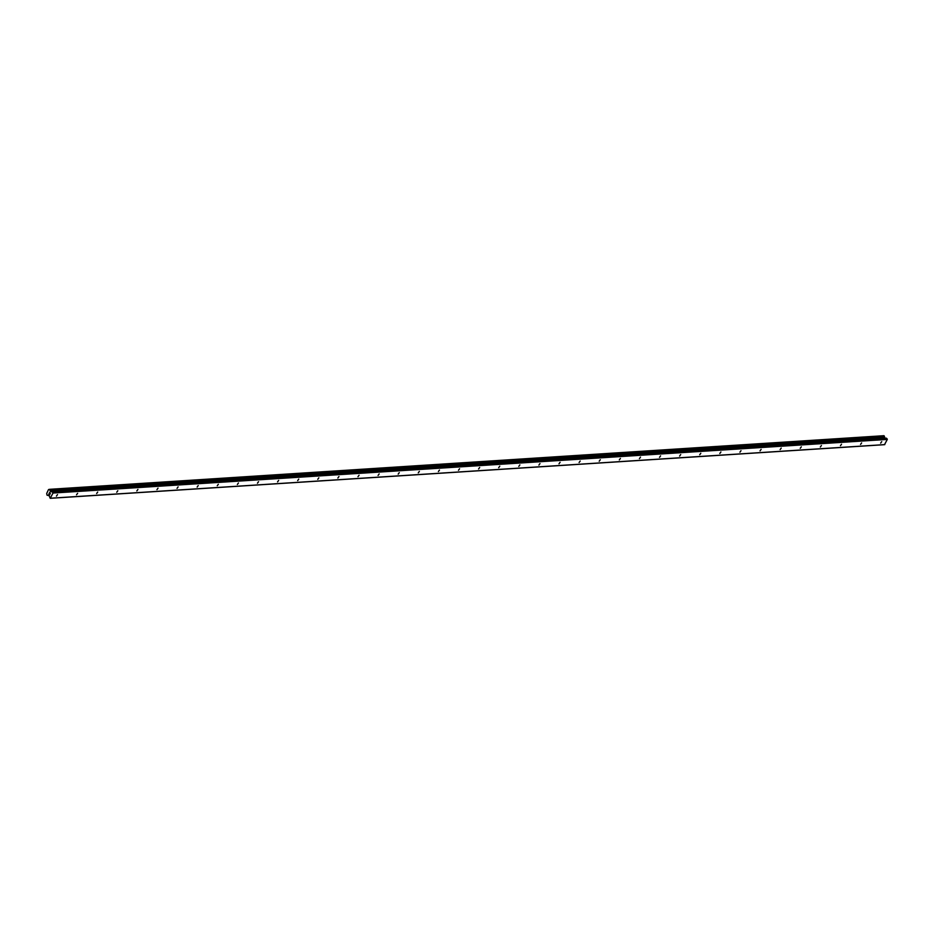 <?xml version="1.0" encoding="UTF-8"?>
<svg xmlns="http://www.w3.org/2000/svg" width="934" height="934" viewBox="0 0 934 934"><rect width="100%" height="100%" fill="white"/><g stroke="black" fill="none" stroke-linecap="round" stroke-linejoin="round"><path stroke-width="1.4" d="M880.645 443.136L881.731 441.63L880.645 443.136M860.541 444.432L861.627 442.926L860.541 444.432M840.448 445.716L841.522 444.222L840.448 445.716M820.344 447.012L821.418 445.506L820.344 447.012M800.24 448.308L801.325 446.802L800.24 448.308M780.135 449.593L781.221 448.098L780.135 449.593M760.031 450.888L761.117 449.382L760.031 450.888M739.926 452.184L741.012 450.678L739.926 452.184M719.822 453.469L720.908 451.974L719.822 453.469M699.718 454.765L700.804 453.259L699.718 454.765M679.613 456.061L680.699 454.554L679.613 456.061M659.521 457.345L660.595 455.85L659.521 457.345M639.416 458.641L640.49 457.135L639.416 458.641M619.312 459.937L620.398 458.431L619.312 459.937M599.208 461.221L600.293 459.726L599.208 461.221M579.103 462.517L580.189 461.022L579.103 462.517M558.999 463.813L560.085 462.307L558.999 463.813M538.895 465.097L539.98 463.603L538.895 465.097M518.79 466.393L519.876 464.898L518.79 466.393M498.686 467.689L499.772 466.183L498.686 467.689M478.593 468.973L479.667 467.479L478.593 468.973M458.489 470.269L459.563 468.775L458.489 470.269M438.385 471.565L439.47 470.059L438.385 471.565M418.28 472.849L419.366 471.355L418.28 472.849M398.176 474.145L399.262 472.651L398.176 474.145M378.072 475.441L379.157 473.935L378.072 475.441M357.967 476.725L359.053 475.231L357.967 476.725M337.863 478.021L338.949 476.527L337.863 478.021M317.758 479.317L318.844 477.811L317.758 479.317M297.666 480.613L298.74 479.107L297.666 480.613M277.561 481.897L278.636 480.403L277.561 481.897M257.457 483.193L258.543 481.687L257.457 483.193M237.353 484.489L238.439 482.983L237.353 484.489M217.248 485.773L218.334 484.279L217.248 485.773M197.144 487.069L198.23 485.563L197.144 487.069M177.04 488.365L178.125 486.859L177.04 488.365M156.935 489.649L158.021 488.155L156.935 489.649M136.831 490.945L137.917 489.439L136.831 490.945M116.738 492.241L117.812 490.735L116.738 492.241M96.634 493.526L97.708 492.031L96.634 493.526M76.53 494.822L77.615 493.315L76.53 494.822M56.425 496.117L57.511 494.611L56.425 496.117M50.214 498.301L49.093 495.639L46.992 495.078L46.7 493.432L48.545 489.556L49.642 489.323L50.401 491.564L52.257 491.879L53.028 493.047L50.214 498.301L884.498 444.677L887.3 439.424L886.319 438.163L52.071 491.786M884.008 435.734L49.934 489.568M884.988 438.256L884.218 435.944M48.988 493.969L49.21 493.339M49.689 494.681L49.969 494.098L49.689 494.681M49.969 494.098L49.712 494.81L48.895 493.993L49.712 494.81M49.595 492.545L50.366 493.432M884.813 444.607L50.541 498.231M47.692 495.242L48.475 495.195M884.51 437.486L50.226 491.109M884.603 437.696L50.331 491.319M887.23 438.957L52.958 492.58M887.3 439.424L53.028 493.047M48.346 495.183L47.716 495.218M48.661 495.207L47.354 495.289M884.276 436.155L49.992 489.778M884.253 436.236L49.981 489.86M884.288 436.411L50.016 490.035L884.323 436.458M884.358 436.657L50.074 490.28M884.626 437.824L50.343 491.447M884.685 437.941L50.401 491.564M886.529 438.256L52.257 491.879M48.65 495.195L47.634 495.265M48.685 495.23L47.284 495.324M883.926 435.699L49.642 489.323M886.319 438.163L52.035 491.786"/></g></svg>
